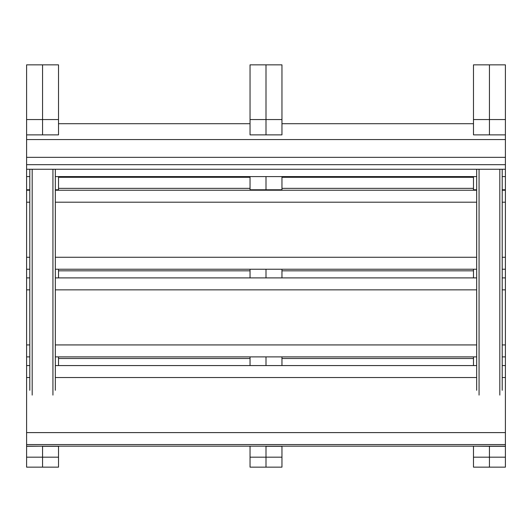 <?xml version="1.0" encoding="UTF-8"?>
<svg xmlns="http://www.w3.org/2000/svg" width="532" height="532" viewBox="0 0 532 532"><rect width="100%" height="100%" fill="white"/><g stroke="black" fill="none" stroke-linecap="round" stroke-linejoin="round"><path stroke-width="0.8" d="M250.04 446.168L266 446.168L266 457.181L281.96 457.181L281.96 467.156L266 467.156L266 457.181L266 467.156L250.04 467.156L250.04 457.181L266 457.181L266 446.301L281.96 446.301L281.96 457.181M250.04 119.547L250.04 64.844L266 64.844L266 119.547L281.96 119.547L281.96 134.869L266 134.869L266 119.547L266 134.869L250.04 134.869L250.04 119.547L266 119.547L266 64.844L281.96 64.844L281.96 119.547M281.96 176.591L281.96 190.23M250.04 176.591L250.04 189.771L266 189.771L266 176.591L266 190.23L266 189.771L281.96 189.771M281.96 269.232L281.96 277.897M281.96 356.899L281.96 365.57M266 269.232L266 277.897L266 269.232M266 356.899L266 365.57L266 356.899M250.04 446.301L250.04 457.181M250.04 189.771L250.04 190.23M250.04 269.232L250.04 277.897M250.04 356.899L250.04 365.57M29.792 365.57L26.6 365.57L26.6 356.899L29.792 356.899M29.792 277.897L26.6 277.897L26.6 269.232L29.792 269.232M29.792 190.23L26.6 190.23L26.6 176.591L29.792 176.591M58.52 119.547L58.52 64.844L42.56 64.844L42.56 134.869L42.56 119.547L58.52 119.547L58.52 134.869L26.6 134.869L26.6 64.844L42.56 64.844L42.56 119.547L26.6 119.547M26.6 457.181L42.56 457.181L42.56 467.156L42.56 457.181L58.52 457.181L58.52 467.156L26.6 467.156L26.6 446.168L505.4 446.168L505.4 467.156L489.44 467.156L489.44 457.181L505.4 457.181M58.52 457.181L58.52 446.301L42.56 446.301L42.56 457.181L42.56 446.168L26.6 446.301M58.52 365.57L58.52 356.899M58.52 277.897L58.52 269.232M58.52 190.23L58.52 176.591M473.48 446.168L489.44 446.301L489.44 467.156L473.48 467.156L473.48 457.181L489.44 457.181L489.44 446.301L505.4 446.301M505.4 119.547L505.4 64.844L489.44 64.844L489.44 119.547L473.48 119.547L473.48 64.844L489.44 64.844L489.44 119.547L505.4 119.547L505.4 446.168M473.48 119.547L473.48 134.869L489.44 134.869L489.44 119.547L489.44 134.869L505.4 134.869M473.48 446.301L473.48 457.181M473.48 176.591L473.48 190.23M473.48 269.232L473.48 277.897M473.48 356.899L473.48 365.57M58.52 177.296L250.04 177.296M281.96 177.296L473.48 177.296M58.52 188.355L250.04 188.355M281.96 188.355L473.48 188.355M55.328 365.57L476.672 365.57M502.208 365.57L505.4 365.57M26.6 365.57L26.6 377.54L29.792 377.54M55.328 377.54L476.672 377.54M502.208 377.54L505.4 377.54M26.6 377.54L26.6 432.602L505.4 432.602M26.6 432.602L26.6 444.572L505.4 444.572M26.6 444.572L26.6 446.168M55.328 277.897L476.672 277.897M502.208 277.897L505.4 277.897M26.6 277.897L26.6 289.867L29.792 289.867M55.328 289.867L476.672 289.867M502.208 289.867L505.4 289.867M26.6 289.867L26.6 344.929L29.792 344.929M55.328 344.929L476.672 344.929M502.208 344.929L505.4 344.929M26.6 344.929L26.6 358.495M55.328 356.899L476.672 356.899M502.208 356.899L505.4 356.899L505.4 358.495M58.52 358.495L250.04 358.495M281.96 358.495L473.48 358.495M55.328 190.23L476.672 190.23M502.208 190.23L505.4 190.23M26.6 190.23L26.6 202.2L29.792 202.2M55.328 202.2L476.672 202.2M502.208 202.2L505.4 202.2M26.6 202.2L26.6 257.262L29.792 257.262M55.328 257.262L476.672 257.262M502.208 257.262L505.4 257.262M26.6 257.262L26.6 270.828M55.328 269.232L476.672 269.232M502.208 269.232L505.4 269.232L505.4 270.828M58.52 270.828L250.04 270.828M281.96 270.828L473.48 270.828M58.52 123.71L250.04 123.71M281.96 123.71L473.48 123.71M26.6 134.869L26.6 139.55L505.4 139.55M26.6 139.55L26.6 157.346L505.4 157.346M26.6 157.346L26.6 164.674L505.4 164.674M26.6 164.674L26.6 169.256L505.4 169.256M26.6 169.256L26.6 176.591M55.328 176.591L476.672 176.591M502.208 176.591L505.4 176.591M55.328 390.308L55.328 169.256M52.934 395.096L52.934 169.256M32.186 395.096L32.186 169.256M29.792 390.308L29.792 169.256M502.208 390.308L502.208 169.256M499.814 395.096L499.814 169.256M479.066 395.096L479.066 169.256M476.672 390.308L476.672 169.256M29.792 189.771L26.6 189.771M58.52 189.771L55.328 189.771M502.208 189.771L505.4 189.771M473.48 189.771L476.672 189.771"/></g></svg>
